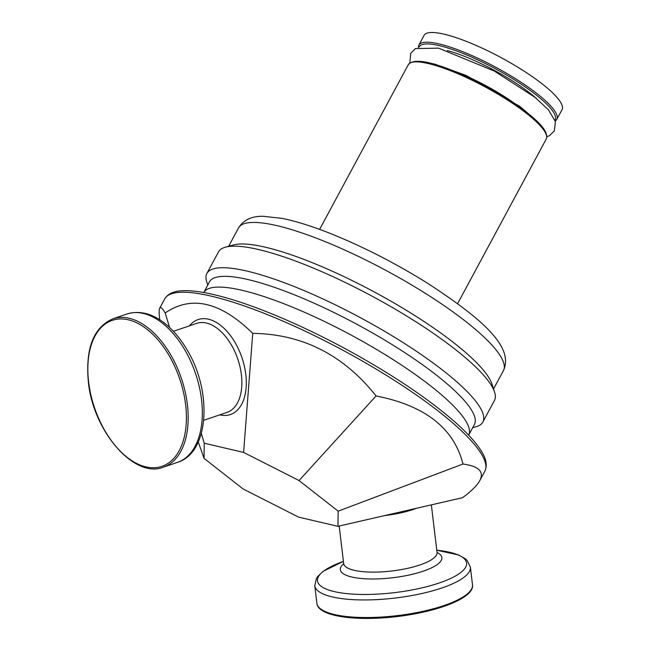 <?xml version="1.0" encoding="UTF-8"?>
<svg xmlns="http://www.w3.org/2000/svg" width="650" height="650" viewBox="0 0 650 650"><rect width="100%" height="100%" fill="white"/><g stroke="black" fill="none" stroke-linecap="round" stroke-linejoin="round"><path stroke-width="0.97" d="M472.696 427.684L475.873 426.814A156.707 33.849 -151.7 0 0 482.836 422.061L494.447 400.506A156.707 33.849 -151.7 0 0 494.577 392.072L491.952 384.053A150.442 32.5 -151.7 0 0 374.774 292.216A150.442 32.5 -151.7 0 0 233.602 244.936L225.461 247.171A156.707 33.849 -151.7 0 0 218.489 251.924L206.879 273.471A156.707 33.849 -151.7 0 0 206.749 281.913L207.773 285.041M474.419 424.483A150.442 32.5 -151.7 0 0 357.362 324.545A150.442 32.5 -151.7 0 0 209.503 281.832L203.751 292.516A150.442 32.5 -151.7 0 1 351.561 335.319A150.442 32.5 -151.7 0 1 468.666 435.159L474.419 424.483M482.836 422.061A156.707 33.849 -151.7 0 0 360.912 317.964A156.707 33.849 -151.7 0 0 206.879 273.471M494.577 392.072A156.707 33.849 -151.7 0 0 372.515 296.408A156.707 33.849 -151.7 0 0 225.461 247.171M204.238 443.219L204.043 458.364L243.124 488.979L298.586 517.124L337.951 526.321L338.146 511.168L299.065 480.553L243.604 452.408L204.238 443.219L201.329 433.493M204.043 458.364L198.274 441.951M337.951 526.321L462.516 497.705C471.372 491.205 477.132 485.501 479.806 480.594C484.404 471.713 478.79 466.188 462.962 464.027L338.146 511.168M299.065 480.553L376.066 395.956C425.051 405.576 454.017 428.269 462.962 464.027M243.604 452.408L252.744 333.377C302.396 334.035 343.501 354.9 376.066 395.956M169.569 327.462L165.222 312.942C191.433 295.019 220.602 301.827 252.744 333.377M159.77 319.776C158.957 313.511 158.933 309.668 159.689 308.23C160.566 306.654 162.411 308.222 165.222 312.942M555.271 121.119L556.831 119.372L562.055 109.671A78.358 16.924 -151.7 0 0 501.093 57.623A78.358 16.924 -151.7 0 0 424.076 35.376L418.852 45.078L418.251 47.336M493.553 388.944L503.433 370.589A150.442 32.5 -151.7 0 0 386.384 270.66A150.442 32.5 -151.7 0 0 238.518 227.947L228.637 246.301M219.773 414.846A50.148 29.242 -108.8 0 0 241.93 357.63A50.148 29.242 -108.8 0 0 189.451 325.845M173.42 331.305L196.674 323.383A47.011 27.422 71.2 0 1 206.456 323.042A47.011 27.422 71.2 0 1 240.021 366.901A47.011 27.422 71.2 0 1 226.996 412.384L203.734 420.306M384.808 515.556A47.011 13.057 -6.8 0 0 413.294 509.446A47.011 13.057 -6.8 0 0 416.504 508.276M431.348 504.863L437.052 552.427A47.011 13.057 173.2 0 1 391.926 570.984A47.011 13.057 173.2 0 1 343.696 563.615L339.186 526.037M343.704 563.688A51.139 14.203 -6.8 0 0 392.738 577.744A51.139 14.203 -6.8 0 0 437.06 552.5M449.751 552.281A75.059 20.841 173.2 0 1 439.725 582.806A75.059 20.841 173.2 0 1 335.108 591.784A75.059 20.841 173.2 0 1 343.428 561.405L323.334 571.196L317.72 576.469L316.379 578.484L314.779 585.764A78.358 21.759 -6.8 0 0 395.168 598.041A78.358 21.759 -6.8 0 0 470.372 567.117L467.106 560.422L465.319 558.781L458.624 554.986L436.784 550.217A75.059 20.841 173.2 0 1 449.751 552.281M126.994 314.007A78.358 45.695 71.2 0 1 143.301 313.438A78.358 45.695 71.2 0 1 199.241 386.539A78.358 45.695 71.2 0 1 177.523 462.345C209.146 452.782 212.404 392.251 187.566 350.691C181.504 340.129 174.484 331.484 166.506 324.748C153.213 313.69 140.043 310.115 126.994 314.007L112.824 318.841C93.511 327.397 85.353 348.4 88.343 381.834C93.072 431.275 134.461 479.042 163.353 467.171A78.358 45.695 -108.8 0 0 185.071 391.365A78.358 45.695 -108.8 0 0 129.131 318.273A78.358 45.695 -108.8 0 0 112.824 318.841M470.372 567.117L472.485 584.691A78.358 21.759 173.2 0 1 397.272 615.623A78.358 21.759 173.2 0 1 316.883 603.338L314.779 585.764M88.627 382.013A77.098 44.964 71.2 0 1 153.741 335.311A77.098 44.964 71.2 0 1 169.008 462.686A77.098 44.964 71.2 0 1 88.627 382.013M556.831 119.372A78.358 16.924 -151.7 0 0 495.869 67.316A78.358 16.924 -151.7 0 0 418.852 45.078M419.234 47.052A77.098 16.656 28.3 0 1 495.162 68.632A77.098 16.656 28.3 0 1 554.97 120.144M546.244 139.035C548.332 133.868 543.433 126.295 531.538 116.317C521.194 107.575 508.032 98.678 492.066 89.611C476.645 80.941 461.833 73.946 447.622 68.616C425.709 60.401 412.588 59.109 408.265 64.748A78.358 16.924 28.3 0 1 485.274 86.986A78.358 16.924 28.3 0 1 546.244 139.035L457.592 303.68M546 133.998A77.098 16.656 -151.7 0 0 485.729 86.149A77.098 16.656 -151.7 0 0 412.604 62.172M536.575 98.605A68.323 14.763 -151.7 0 0 447.338 50.562M517.473 105.536A65.187 14.081 -151.7 0 0 452.075 70.322M159.689 308.23L164.718 298.894A181.781 39.268 28.3 0 1 343.387 350.504A181.781 39.268 28.3 0 1 484.827 471.258L479.806 480.594M534.779 119.178L519.935 106.47L466.269 75.473L434.834 64.139L431.153 63.383M546.845 136.776L549.632 135.558L554.336 130.877L555.409 121.639L548.405 109.744L534.958 97.305L494.382 71.094L438.571 48.149L415.415 48.579L410.735 53.284L409.825 62.993M503.433 370.589C514.54 346.596 480.569 318.086 429.268 284.334C397.816 264.534 365.804 247.967 333.239 234.634C313.747 226.752 296.741 221.341 282.222 218.408L263.144 216.287C251.672 216.084 243.457 219.968 238.518 227.947M437.312 553.199L437.052 552.427M343.623 564.419L343.696 563.615M472.485 584.691C474.914 598.268 434.817 613.064 391.105 617.199C351.853 621.026 317.907 615.712 316.883 603.338M163.353 467.171L177.523 462.345M164.718 298.894C167.993 293.621 174.119 290.899 183.089 290.737C189.061 290.501 196.202 291.135 204.523 292.654C222.528 295.994 244.351 302.803 269.986 313.097C299.098 324.87 328.835 339.316 359.214 356.419C397.8 378.341 429.203 399.758 453.424 420.672C466.741 432.282 476.109 442.528 481.512 451.401C486.322 458.989 487.427 465.611 484.827 471.258M408.265 64.748L319.613 229.385"/></g></svg>
